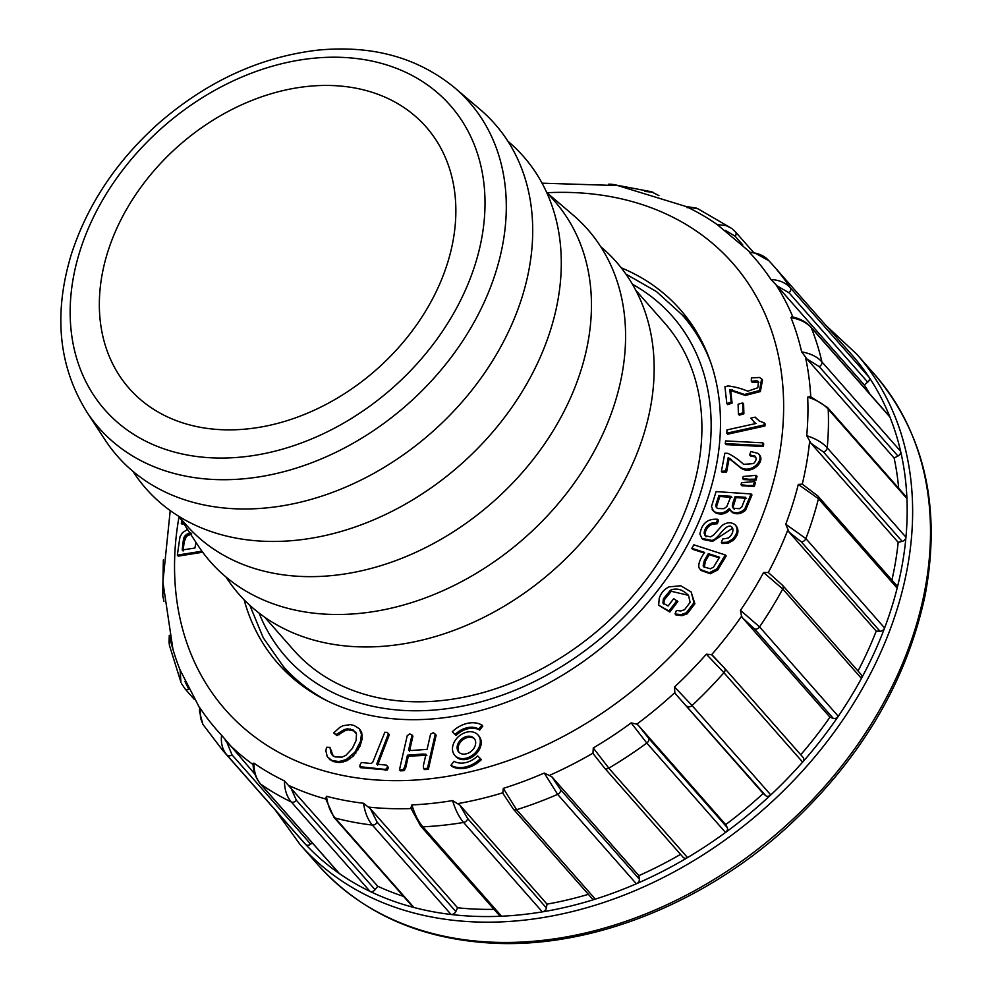 <?xml version="1.0" encoding="UTF-8"?>
<svg xmlns="http://www.w3.org/2000/svg" width="993" height="993" viewBox="0 0 993 993"><rect width="100%" height="100%" fill="white"/><g stroke="black" fill="none" stroke-linecap="round" stroke-linejoin="round"><path stroke-width="1.49" d="M743.894 413.833L743.596 403.928L742.702 402.91L738.109 404.238L738.42 414.155L739.313 415.161L743.894 413.833L743.012 412.827L742.702 402.91M721.402 471.352L725.709 470.967L728.254 457.525L739.723 466.797C749.814 474.803 765.318 460.578 758.168 453.453L750.807 451.505L749.69 454.993L754.792 455.986C756.877 458.22 756.43 460.764 753.464 463.594L743.596 464.364C738.718 459.722 733.479 456.048 727.857 453.354L724.828 453.242L721.402 471.352L722.296 472.37L726.603 471.973L729.147 458.543L740.617 467.802C750.708 475.821 766.211 461.584 759.062 454.471M749.69 454.993L750.584 456.01L755.685 457.003M756.021 480.178L757.038 476.342L756.145 475.324L743.174 476.491L742.64 478.552L743.534 479.569L756.021 480.178L755.127 479.172L756.145 475.324M181.955 520.146L181.272 523.286L182.166 524.292L183.755 523.683M691.836 548.31L704.608 552.431C699.941 559.084 698.091 564.223 699.035 567.847L700.996 570.429L710.243 573.768L717.84 569.845L726.168 555.968L725.275 554.95L693.846 544.822L691.836 548.31L692.729 549.328L704.26 553.051M669.841 612.036L677.847 601.547L673.688 598.692L668.128 605.966L662.964 603.061L663.349 598.878L670.362 590.264C676.469 587.62 682.526 589.358 688.559 595.477L690.098 602.379L684.562 609.69L680.813 610.968L676.419 610.472L675.066 613.947L675.96 614.965L681.943 615.648L687.255 613.773L694.889 603.744L691.128 591.94L680.714 585.758L668.972 586.875C664.106 589.346 660.854 593.193 659.215 598.407L658.657 605.221L669.841 612.036L668.947 611.018L676.953 600.529M663.845 604.079L664.243 599.896L671.256 591.282L688.434 595.328M452.311 731.729L456.023 735.441A20.605 15.553 138.6 0 1 479.693 730.078L482.797 726.057L481.903 725.039A25.756 19.45 -41.4 0 0 452.311 731.729L456.023 735.441M454.806 755.388L455.7 756.405A15.454 11.668 -41.4 0 0 475.002 754.941A15.454 11.668 -41.4 0 0 478.899 735.974L478.005 734.957A15.454 11.668 -41.4 0 0 470.645 731.729A15.454 11.668 -41.4 0 0 455.291 740.294A15.454 11.668 -41.4 0 0 454.806 755.388A15.454 11.668 -41.4 0 0 474.108 753.935A15.454 11.668 -41.4 0 0 478.005 734.957M412.033 735.068L409.786 733.901L407.217 735.652L399.471 769.836L403.319 769.637L404.834 766.608L407.44 755.189L422.596 754.084L425.985 754.27L423.378 765.677L423.601 768.557L424.495 769.575L428.343 769.376L436.163 735.13L433.37 732.66L430.577 734.137L427.102 749.355L411.958 750.472L408.557 750.286L412.033 735.068L412.927 736.086L409.451 751.304M399.471 769.836L400.365 770.853L404.213 770.655L405.727 767.626L408.334 756.207L426.878 755.276M621.221 267.787A267.887 202.224 138.6 0 1 680.168 309.493A267.887 202.224 138.6 0 1 671.752 571.112A267.887 202.224 138.6 0 1 405.616 719.553A267.887 202.224 138.6 0 1 278.015 663.523A267.887 202.224 138.6 0 1 244.117 599.76M481.394 759.633A25.756 19.45 138.6 0 1 451.79 766.323L450.896 765.305L454 761.283A20.605 15.553 -41.4 0 0 477.683 755.921L481.394 759.633M377.625 765.131L389.355 734.621L387.307 732.474L384.85 732.213L372.809 762.14L371.221 763.53L361.378 762.475L360.161 764.56L359.801 766.695L360.695 767.701L387.431 769.997L388.412 767.452L386.575 765.169L376.732 764.114L388.462 733.604M333.648 732.958L336.044 734.559L344.422 729.532L347.413 728.8L353.074 729.917L356.487 734.013L356.139 740.406L352.403 748.35L345.924 755.325L342.026 757.113L335.175 756.927L332.456 755.375L330.992 753.029L329.937 747.369L326.511 747.282L325.878 750.832L327.268 756.728L331.861 760.439L338.849 761.569L346.098 759.657L354.948 752.135L360.509 741.399L361.452 734.224L359.305 728.75L354.104 725.473L350.467 724.617L343.057 725.709L339.78 727.397L333.648 732.958L336.937 735.577L345.316 730.538L348.307 729.818L353.967 730.935L356.065 732.66M327.268 756.728L332.754 761.457L339.743 762.587L346.991 760.675L353.309 756.058L360.037 746.091L362.209 738.767L361.651 732.201L359.305 728.75M333.35 756.393L329.937 747.369M187.491 529.406L182.476 532.72L179.981 536.816L177.337 555.124L178.231 556.142L202.696 552.22M706.035 536.791L705.042 534.06C705.613 529.244 708.17 525.93 712.701 524.093L717.343 523.745L718.522 520.295L717.629 519.277C707.575 518.52 701.666 523.485 699.941 534.16L701.977 538.417L711.696 540.366C713.992 540.316 717.294 537.498 721.601 531.925C727.261 525.446 730.985 524.354 732.772 528.624C733.405 532.012 731.903 535.153 728.279 538.057L722.619 539.038L721.365 542.538L722.259 543.543L728.142 543.208L733.293 540.329C738.233 535.128 739.226 530.361 736.285 526.029M702.87 539.435L701.53 537.97L702.87 539.435L712.589 541.384L732.561 528.226M712.167 509.645L714.724 511.879C720.248 514.175 725.101 513.021 729.284 508.416L732.375 512.525C736.732 514.746 741.126 513.989 745.569 510.253L751.974 494.973L751.08 493.955L716.09 491.585L711.485 506.517L713.582 511.37M713.061 510.663L715.618 512.897C721.141 515.193 725.995 514.039 730.178 509.434M754.382 486.421L755.388 482.573L754.494 481.555L741.535 482.697L741.001 484.733L741.895 485.751L754.382 486.421L753.488 485.403L754.494 481.555M763.394 446.515L763.716 443.846L762.823 442.828L725.585 440.929L725.275 443.61L726.168 444.628L763.394 446.515L762.5 445.497L762.823 442.828M753.898 422.075L755.983 423.49L726.963 429.907L726.802 433.196L764.064 424.967L764.163 422.844L759.335 421.02L755.214 417.147L750.82 418.127L755.524 423.589M756.629 418.847L755.214 417.147M726.802 433.196L727.695 434.202L764.945 425.985L765.057 423.85L764.163 422.844M751.291 381.25L756.889 380.679L758.478 381.66L757.808 387.754L747.791 391.205C741.324 388.486 734.758 386.736 728.117 385.942L724.927 386.699L726.839 403.605L727.732 404.623L732.089 403.071L730.662 390.522L745.383 395.45L760.377 391.552L762.537 379.897L761.643 378.879L759.645 377.501L751.403 377.849L751.291 381.25L752.185 382.255L758.863 382.218M312.249 842.834L310.66 844.149A4.121 3.116 138.6 0 1 305.683 844.484A366.802 276.886 -41.4 0 0 339.432 873.604A4.121 3.116 138.6 0 1 339.01 873.219L260.29 783.812A4.121 3.116 -41.4 0 0 260.725 784.197L339.432 873.604A366.802 276.886 138.6 0 0 370.017 891.404A366.802 276.886 -41.4 0 0 413.92 907.478A4.121 3.116 138.6 0 1 412.654 906.708L333.933 817.301A4.121 3.116 -41.4 0 0 335.2 818.058L413.92 907.478A366.802 276.886 138.6 0 0 451.083 914.491A366.802 276.886 -41.4 0 0 476.007 916.378A366.802 276.886 -41.4 0 0 501.577 916.216A4.121 3.116 138.6 0 1 499.318 915.36L420.61 825.953A4.121 3.116 -41.4 0 0 422.857 826.809L501.577 916.216A366.802 276.886 138.6 0 0 542.327 911.872A366.802 276.886 -41.4 0 0 595.316 899.124A4.121 3.116 138.6 0 1 592.014 898.454L513.294 809.047A4.121 3.116 -41.4 0 0 516.596 809.717L595.316 899.124A366.802 276.886 138.6 0 0 636.339 883.782A366.802 276.886 -41.4 0 0 687.541 857.58A4.121 3.116 138.6 0 1 683.196 857.369L604.489 767.961A4.121 3.116 -41.4 0 0 608.821 768.16L687.541 857.58A366.802 276.886 138.6 0 0 725.523 832.469A366.802 276.886 -41.4 0 0 770.779 794.934A4.121 3.116 138.6 0 1 765.727 795.666L763.195 793.481A358.56 270.667 138.6 0 1 725.697 824.587L727.261 827.579A4.121 3.116 138.6 0 1 725.523 832.469L646.803 743.062L631.188 722.904L636.861 724.133L638.536 725.585L725.697 824.587M403.555 896.381A358.56 270.667 138.6 0 1 377.762 886.252L375.081 889.691A4.121 3.116 138.6 0 1 370.017 891.404L291.309 801.984C286.828 796.783 284.532 789.745 284.408 780.87L377.762 886.252M494.03 909.34A358.56 270.667 138.6 0 1 457.574 907.776L455.837 911.549A4.121 3.116 138.6 0 1 451.083 914.491L372.375 825.071C367.882 819.87 364.94 812.597 363.55 803.263L370.414 808.761L457.574 907.776M588.377 894.333A358.56 270.667 138.6 0 1 547.031 904.126L546.373 907.95A4.121 3.116 138.6 0 1 542.327 911.872L463.607 822.465C459.101 817.251 455.415 809.965 452.572 800.581L459.871 805.124L547.031 904.126M680.54 854.365A358.56 270.667 138.6 0 1 638.884 875.64L639.355 879.177A4.121 3.116 138.6 0 1 636.339 883.782L557.632 794.375L544.263 773.05L551.723 776.625L638.884 875.64M833.264 718.361L754.556 628.954L742.801 618.142L741.548 616.281L740.468 610.323A357.741 270.046 -41.4 0 0 763.58 572.502L768.297 572.489L782.621 585.361L861.328 674.768A4.121 3.116 138.6 0 1 861.44 678.405A366.802 276.886 138.6 0 1 838.278 716.288A4.121 3.116 138.6 0 1 833.264 718.361L829.962 717.157A358.56 270.667 138.6 0 1 800.743 754.754M802.952 757.311A4.121 3.116 138.6 0 1 803.188 757.535A4.121 3.116 138.6 0 1 802.629 762.115A366.802 276.886 138.6 0 1 770.779 794.934L692.059 705.526L674.532 686.97A357.741 270.046 -41.4 0 0 706.333 654.201L711.633 654.71L724.245 667.904A4.121 3.116 -41.4 0 1 724.48 668.128L803.188 757.535M879.997 631.238L801.289 541.83L789.05 532.111L785.748 524.242A357.741 270.046 -41.4 0 0 798.298 484.435L802.257 484.125L817.947 496.09L896.654 585.498A4.121 3.116 138.6 0 1 897.163 588.117A366.802 276.886 138.6 0 1 884.589 627.998A4.121 3.116 138.6 0 1 879.997 631.238L876.211 631.114A358.56 270.667 138.6 0 1 858.014 670.995M770.99 279.542C779.282 279.964 785.736 282.72 790.341 287.821L869.061 377.228A4.121 3.116 138.6 0 1 867.708 382.144L788.988 292.736L777.147 285.947L770.99 279.542A357.741 270.046 -41.4 0 0 749.516 252.445L753.985 252.47L768.83 260.675A366.802 276.886 138.6 0 1 773.224 265.503L851.932 354.923A366.802 276.886 138.6 0 1 869.061 377.228A366.802 276.886 -41.4 0 1 889.927 417.035L811.219 327.616A4.121 3.116 -41.4 0 0 810.784 326.92L889.505 416.34A4.121 3.116 138.6 0 1 889.927 417.035A366.802 276.886 138.6 0 1 900.626 451.319A366.802 276.886 -41.4 0 1 906.932 498.573L828.212 409.166A4.121 3.116 -41.4 0 0 827.603 407.552L906.311 496.959A4.121 3.116 138.6 0 1 906.932 498.573A366.802 276.886 138.6 0 1 905.951 537.225A4.121 3.116 138.6 0 1 902.165 541.371L898.181 542.327A358.56 270.667 138.6 0 1 891.925 580.123M897.945 456.035L819.237 366.628L806.949 358.994L801.649 351.87C810.549 353.446 817.301 356.785 821.919 361.899L900.626 451.319A4.121 3.116 138.6 0 1 897.945 456.035L894.11 458.009A358.56 270.667 138.6 0 1 898.677 488.295M867.708 382.144L864.307 384.961A358.56 270.667 138.6 0 1 869.731 393.873M226.9 742.317L231.952 754.742A4.121 3.116 -41.4 0 1 226.975 755.077L305.683 844.484A366.802 276.886 138.6 0 1 301.301 839.656L222.581 750.249A366.802 276.886 138.6 0 0 226.975 755.077C222.506 749.889 220.707 743.26 221.563 735.217L254.878 774.118M742.776 244.911L735.168 236.272L725.585 230.426M864.307 384.961L777.147 285.947M894.11 458.009L806.949 358.994M902.165 541.371L823.445 451.964L811.02 443.325L806.713 435.704A357.741 270.046 -41.4 0 0 807.681 397.126L810.747 396.778M898.181 542.327L811.02 443.325M876.211 631.114L789.05 532.111M829.962 717.157L742.801 618.142M765.727 795.666L676.034 694.479L674.818 692.642L674.532 686.97M763.195 793.481L676.034 694.479M638.536 725.585L648.553 738.159L727.261 827.579M551.723 776.625L560.648 789.77L639.355 879.177M459.871 805.124L467.666 818.542L546.373 907.95M370.414 808.761L377.129 822.142L455.837 911.549M290.601 787.25L296.373 800.284L375.081 889.691M184.946 681.359L188.26 688.199M502.818 793.233L503.302 788.368A357.741 270.046 -41.4 0 0 544.263 773.05M631.188 722.904A357.741 270.046 -41.4 0 1 593.28 747.965L592.97 753.141L593.677 754.332M740.468 610.323L759.571 626.881L838.278 716.288A366.802 276.886 -41.4 0 1 802.629 762.115L723.922 672.708A4.121 3.116 -41.4 0 0 724.48 668.128L713.259 656.112M283.03 666.092A267.887 202.224 -41.4 0 0 288.578 674.384M689.601 321.36A267.887 202.224 -41.4 0 0 682.079 314.793M452.572 800.581A357.741 270.046 -41.4 0 1 411.896 804.913L410.854 808.041L420.61 825.953M827.603 407.552L809.94 396.306M801.649 351.87A357.741 270.046 -41.4 0 0 790.974 317.648L791.918 316.817M750.534 252.545L717.194 224.567A357.741 270.046 -41.4 0 0 686.672 206.805L687.094 207.785M542.091 183.184L617.758 185.567L686.163 206.556L696.205 208.058M169.344 645.127L169.431 635.793A357.741 270.046 -41.4 0 0 172.943 649.285A357.741 270.046 -41.4 0 0 180.105 670.014L199.878 708.468M200.449 709.176L200.102 708.133A357.741 270.046 -41.4 0 0 221.563 735.217M253.029 763.629L253.885 763.096A357.741 270.046 -41.4 0 0 284.408 780.87M325.381 798.074L333.933 817.301M325.778 799.005L326.449 796.262A357.741 270.046 -41.4 0 0 363.55 803.263M162.84 596.88L162.728 595.601M163.944 601.311L162.728 595.564L163.224 591.145M181.57 683.668L185.021 688.832A4.121 3.116 -41.4 0 0 188.819 689.316M180.937 682.253L180.105 670.014M200.102 708.133L200.524 718.113L202.932 724.381L222.581 750.249M253.885 763.096C253.96 771.933 256.231 778.971 260.725 784.197A366.802 276.886 138.6 0 0 291.309 801.984A4.121 3.116 -41.4 0 0 296.373 800.284M326.449 796.262C327.777 805.559 330.694 812.833 335.2 818.058A366.802 276.886 138.6 0 0 372.375 825.071A4.121 3.116 -41.4 0 0 377.129 822.142M411.896 804.913C414.677 814.272 418.338 821.571 422.857 826.809A366.802 276.886 138.6 0 0 463.607 822.465A4.121 3.116 -41.4 0 0 467.666 818.542M503.302 788.368L516.596 809.717A366.802 276.886 138.6 0 0 557.632 794.375A4.121 3.116 -41.4 0 0 560.648 789.77M593.28 747.965L608.821 768.16A366.802 276.886 138.6 0 0 646.803 743.062A4.121 3.116 -41.4 0 0 648.553 738.159M687.019 706.259A4.121 3.116 -41.4 0 0 692.059 705.526A366.802 276.886 138.6 0 0 723.922 672.708L706.333 654.201M785.748 524.242L805.882 538.591L884.589 627.998A366.802 276.886 -41.4 0 1 861.44 678.405L782.732 588.986L763.58 572.502M806.713 435.704C815.774 438.645 822.626 442.679 827.243 447.818L905.951 537.225A366.802 276.886 -41.4 0 1 897.163 588.117L818.455 498.709L798.298 484.435M823.445 451.964A4.121 3.116 -41.4 0 0 827.243 447.818A366.802 276.886 138.6 0 0 828.212 409.166C823.619 404.039 816.78 400.03 807.681 397.126M819.237 366.628A4.121 3.116 -41.4 0 0 821.919 361.899A366.802 276.886 138.6 0 0 811.219 327.616C806.626 322.514 799.874 319.187 790.974 317.648M768.83 260.675C764.25 255.586 757.808 252.843 749.516 252.445M717.194 224.567L726.305 225.684L731.332 228.216M735.168 236.272A4.121 3.116 -41.4 0 0 735.515 231.94L732.499 229.085M698.017 208.828L686.672 206.805M644.842 191.376L653.133 192.294M612.048 184.301L608.734 184.264M480.5 758.615A25.756 19.45 138.6 0 1 450.896 765.305M359.801 766.695L384.403 769.314L385.296 770.332M384.403 769.314L386.538 768.979L387.431 769.997M386.538 768.979L387.518 766.435L388.412 767.452M387.518 766.435L386.575 765.169M423.601 768.557L427.449 768.359L435.269 734.112M427.449 768.359L428.343 769.376M403.319 769.637L404.213 770.655M404.834 766.608L405.727 767.626M407.44 755.189L408.334 756.207M411.04 754.692L411.934 755.71M422.596 754.084L423.49 755.102M336.044 734.559L336.937 735.577M338.625 733.641L339.519 734.659M341.455 731.133L342.349 732.151M344.422 729.532L345.316 730.538M347.413 728.8L348.307 729.818M350.343 728.936L351.237 729.954M353.074 729.917L353.967 730.935M330.992 753.029L331.885 754.035M330.719 749.914L331.612 750.931M329.167 758.875L330.061 759.893M331.861 760.439L332.754 761.457M335.237 761.383L336.13 762.401M338.849 761.569L339.743 762.587M342.573 760.973L343.466 761.991M346.098 759.657L346.991 760.675M349.462 757.597L350.355 758.615M352.416 755.04L353.309 756.058M354.948 752.135L355.842 753.153M357.219 748.784L358.113 749.789M359.143 745.073L360.037 746.091M360.509 741.399L361.402 742.404M361.315 737.762L362.209 738.767M361.452 734.224L362.346 735.23M360.757 731.183L361.651 732.201M469.23 736.21A10.302 7.783 -41.4 0 0 458.989 741.92A10.302 7.783 -41.4 0 0 458.667 751.986A10.302 7.783 -41.4 0 0 471.538 751.006A10.302 7.783 -41.4 0 0 474.133 738.37A10.302 7.783 -41.4 0 0 469.23 736.21M474.555 738.904A10.302 7.783 -41.4 0 0 470.123 737.228A10.302 7.783 -41.4 0 0 460.131 742.578A10.302 7.783 -41.4 0 0 459.151 752.458M455.129 734.423A20.605 15.553 138.6 0 1 478.8 729.073L479.693 730.078M478.8 729.073L481.903 725.039M688 594.807L688.559 595.477M675.066 613.947L681.049 614.63L686.362 612.755L693.995 602.726L691.128 591.94M658.657 605.221L668.947 611.018M196.031 542.463L194.901 548.049L182.203 549.985L183.233 541.073L184.127 542.091L186.349 536.381L191.686 533.824M183.097 551.003L184.127 542.091M183.233 541.073L183.37 540.105L184.264 541.111M183.37 540.105L183.519 539.249L184.413 540.266M183.519 539.249L183.668 538.529L184.561 539.547M183.668 538.529L184.723 538.963M183.829 537.945L184.09 537.287L184.983 538.293M184.09 537.287L184.686 536.282L185.579 537.3M184.686 536.282L185.468 535.364L186.349 536.381M185.468 535.364L186.436 534.532L187.329 535.55M186.436 534.532L187.404 533.899L188.298 534.917M187.404 533.899L188.459 533.415L189.353 534.42M188.459 533.415L189.589 533.042L190.482 534.06M189.589 533.042L190.793 532.807M177.337 555.124L201.939 551.189M704.335 567.4L705.291 561.467L709.213 554.64L719.205 557.867M708.319 553.622L719.565 557.247L713.52 567.164L710.392 568.778L703.826 566.916L703.131 565.737L704.397 560.449L708.319 553.622L709.213 554.64M700.115 569.411L709.35 572.762L716.946 568.828L717.84 569.845M716.946 568.828L725.275 554.95M721.365 542.538L727.248 542.19L732.4 539.311C737.34 534.122 738.333 529.356 735.391 525.012C731.518 521.896 727.112 522.033 722.159 525.434L713.83 534.78L710.727 536.853L705.142 535.773L704.149 533.042C704.72 528.239 707.277 524.912 711.807 523.075L716.45 522.728L717.629 519.277M716.45 522.728L717.343 523.745M732.164 527.668L732.772 528.624M736.657 526.414L735.391 525.012M181.272 523.286L183.047 522.603M734.15 509.248L733.132 507.038L735.999 497.605L746.575 498.325M735.105 496.587L745.681 497.307L741.833 506.939L739.363 508.701L733.256 508.23L732.251 506.02L733.033 502.532L735.105 496.587L735.999 497.605M715.879 504.816L718.944 495.495L730.972 496.314L726.789 506.641L723.996 508.689L717.567 508.503L716.102 506.976L715.879 504.816L716.772 505.834L719.838 496.512L731.866 497.332M718.944 495.495L719.838 496.512M716.561 507.708L716.772 505.834M730.426 510.601L731.481 511.507C735.838 513.729 740.232 512.971 744.676 509.235L751.08 493.955M741.001 484.733L747.605 485.515L748.499 486.52M747.605 485.515L753.488 485.403M742.64 478.552L749.243 479.271L750.137 480.289M749.243 479.271L755.127 479.172M725.709 470.967L726.603 471.973M728.254 457.525L729.147 458.543M759.471 454.881L758.168 453.453M725.275 443.61L762.5 445.497M764.064 424.967L764.945 425.985M738.42 414.155L743.012 412.827M726.839 403.605L731.196 402.053L732.089 403.071M731.196 402.053L729.768 389.504L730.662 390.522M729.768 389.504L744.489 394.432L759.484 390.547L761.643 378.879M107.79 251.825A197.83 149.335 138.6 0 1 252.979 100.008A197.83 149.335 138.6 0 1 426.109 126.93A197.83 149.335 138.6 0 1 376.285 369.731A197.83 149.335 138.6 0 1 129.127 388.362A197.83 149.335 138.6 0 1 107.79 251.825M454.856 87.918L480.264 109.59A251.403 189.775 138.6 0 1 431.595 432.551A251.403 189.775 138.6 0 1 105.072 439.887L86.788 411.934C58.438 366.231 53.312 313.589 71.422 254.034C87.632 204.173 116.951 160.394 159.376 122.66C207.574 81.091 260.352 56.924 317.735 50.146C372.077 44.859 417.78 57.445 454.856 87.918A246.624 186.163 138.6 0 1 407.105 404.734A246.624 186.163 138.6 0 1 86.788 411.934M507.944 141.291L508.838 142.049A251.403 189.775 138.6 0 1 460.169 465.022A251.403 189.775 138.6 0 1 133.645 472.358L133 471.365M546.473 191.934L554.553 201.12A245.221 185.108 138.6 0 1 492.813 502.098A245.221 185.108 138.6 0 1 186.436 525.185L178.355 516M547.937 193.598L573.147 215.096A251.403 189.775 138.6 0 1 524.465 538.057A251.403 189.775 138.6 0 1 197.942 545.393L179.82 517.663M600.827 246.798L601.721 247.555A251.403 189.775 138.6 0 1 553.051 570.516A251.403 189.775 138.6 0 1 226.528 577.852L225.883 576.871M635.868 290.366L664.702 323.11A247.282 186.659 138.6 0 1 602.428 626.62A247.282 186.659 138.6 0 1 293.481 649.906L264.659 617.162M179.038 516.782A337.955 255.114 -41.4 0 0 386.401 780.498A337.955 255.114 -41.4 0 0 772.839 484.125A337.955 255.114 -41.4 0 0 547.155 192.716M874.672 374.51C924.595 433.656 941.438 507.138 925.178 594.981C906.46 682.75 859.988 760.588 785.748 828.497C702.709 903.531 593.057 947.235 496.5 943.35C421.951 940.123 362.395 913.908 317.847 864.704A370.923 280.001 -41.4 0 0 494.526 942.283A370.923 280.001 -41.4 0 0 863.029 736.756A370.923 280.001 -41.4 0 0 874.672 374.51L856.81 354.228A370.923 280.001 138.6 0 1 845.167 716.462A370.923 280.001 138.6 0 1 476.665 921.988A370.923 280.001 138.6 0 1 299.985 844.41L275.471 810.313M788.988 292.736A4.121 3.116 -41.4 0 0 790.341 287.821A366.802 276.886 138.6 0 0 773.224 265.503L768.383 260.178M801.289 541.83A4.121 3.116 -41.4 0 0 805.882 538.591A366.802 276.886 138.6 0 0 818.455 498.709A4.121 3.116 -41.4 0 0 817.959 496.09M754.556 628.954A4.121 3.116 -41.4 0 0 759.571 626.881A366.802 276.886 138.6 0 0 782.732 588.986A4.121 3.116 -41.4 0 0 782.645 585.386M604.166 767.49A4.121 3.116 -41.4 0 0 604.489 767.961L593.702 754.357M231.952 754.742L310.66 844.149M253.078 764.56A358.56 270.667 138.6 0 1 225.312 740.53M325.555 798.943A358.56 270.667 138.6 0 1 288.951 785.525M411.04 808.563A358.56 270.667 138.6 0 1 389.678 808.575A358.56 270.667 138.6 0 1 368.726 807.11M502.619 792.848A358.56 270.667 138.6 0 1 458.17 803.548M592.97 753.141A358.56 270.667 138.6 0 1 550.023 775.123M674.818 692.642A358.56 270.667 138.6 0 1 636.861 724.133M741.548 616.281A358.56 270.667 138.6 0 1 711.633 654.71M787.722 530.225A358.56 270.667 138.6 0 1 768.297 572.489M809.618 441.438A358.56 270.667 138.6 0 1 802.27 484.087M805.46 357.132A358.56 270.667 138.6 0 1 810.735 396.617M775.595 284.135A358.56 270.667 138.6 0 1 792.898 317.04M663.349 598.878L664.243 599.896M670.362 590.264L671.256 591.282M681.049 614.63L681.943 615.648M686.362 612.755L687.255 613.773M704.397 560.449L705.291 561.467M703.131 565.737L704.025 566.755M709.35 572.762L710.243 573.768M711.696 540.366L712.589 541.384M727.248 542.19L728.142 543.208M732.4 539.311L733.293 540.329M704.149 533.042L705.042 534.06M711.807 523.075L712.701 524.093M733.033 502.532L733.926 503.55M732.251 506.02L733.132 507.038M716.561 502.334L717.455 503.352M714.724 511.879L715.618 512.897M731.481 511.507L732.375 512.525M744.676 509.235L745.569 510.253M730.414 458.729L731.307 459.747M734.274 462.192L735.168 463.21M739.723 466.797L740.617 467.802M732.387 389.951L733.268 390.969M737.439 391.912L738.333 392.93M744.489 394.432L745.383 395.45M756.889 380.679L757.783 381.697M79.999 250.869A230.202 173.775 138.6 0 1 431.111 87.595A230.202 173.775 138.6 0 1 321.744 434.475A230.202 173.775 138.6 0 1 79.999 250.869M632.479 284.271A257.584 194.442 138.6 0 1 607.567 632.454A257.584 194.442 138.6 0 1 259.036 613.029M625.95 274.13L656.559 291.632L682.191 314.918A265.826 200.66 138.6 0 1 710.988 363.19M327.367 700.897A265.826 200.66 138.6 0 1 283.142 666.216L263.282 637.841L249.802 605.258M317.847 864.704L299.985 844.41M826.102 325.58L856.81 354.228M735.515 231.94L753.501 252.383M185.021 688.832L194.33 699.407M170.225 510.551L162.902 581.972L172.943 649.285M163.336 559.891L162.728 595.688M169.331 645.053L180.974 682.34M169.009 643.129L169.294 635.272M202.833 724.207L199.494 711.571L199.618 707.798M260.29 783.812C253.277 774.85 253.116 766.124 253.016 763.543M513.294 809.047L502.756 793.122M791.818 316.792C799.874 318.505 806.192 321.881 810.784 326.92M731.419 228.266L697.93 208.778M651.507 191.748L611.998 184.301M608.461 184.226L611.067 184.226M658.93 195.621L651.396 191.736M283.142 666.216L296.1 680.95M682.191 314.918L695.162 329.651"/></g></svg>
